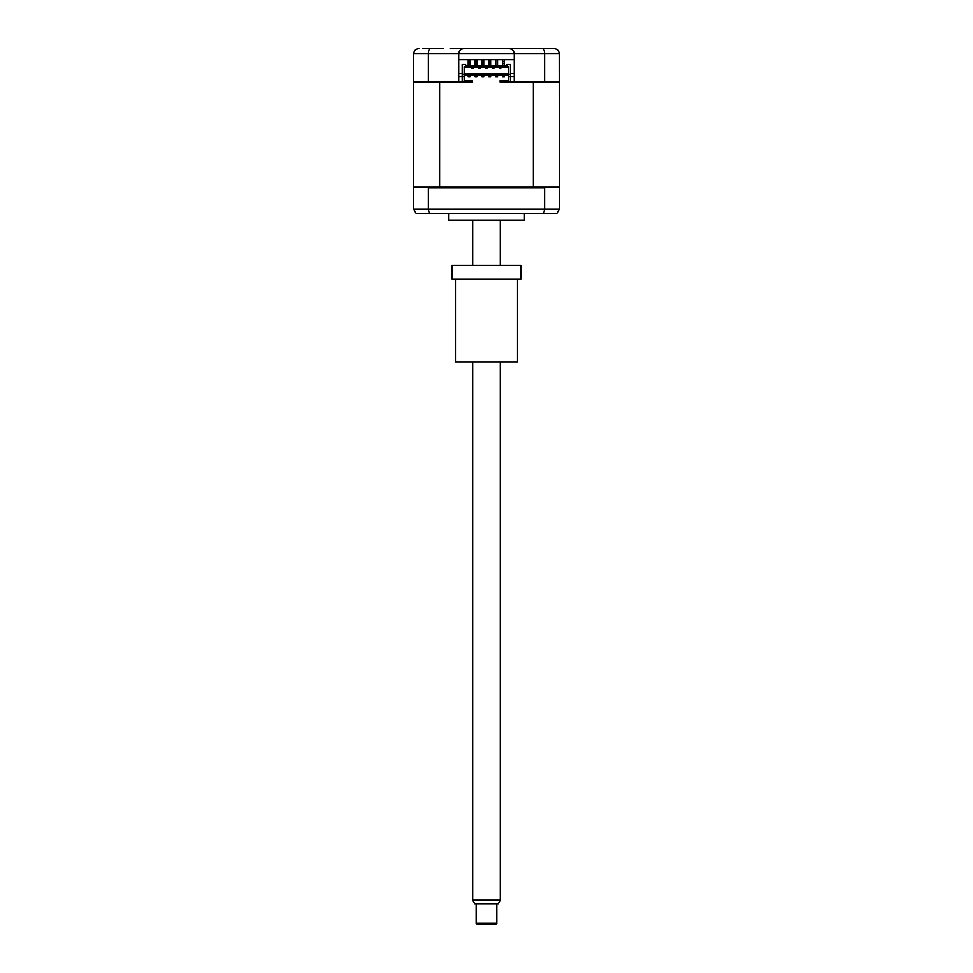 <?xml version="1.0" encoding="UTF-8"?>
<svg xmlns="http://www.w3.org/2000/svg" width="973" height="973" viewBox="0 0 973 973"><rect width="100%" height="100%" fill="white"/><g stroke="black" fill="none" stroke-linecap="round" stroke-linejoin="round"><path stroke-width="1.46" d="M450.098 48.65L554.124 48.65C557.201 48.893 558.928 50.62 559.305 53.831L458.721 53.831C459.049 50.705 460.776 48.978 463.902 48.65C460.776 48.978 459.049 50.705 458.721 53.831L428.375 53.831C428.497 50.62 429.117 48.893 430.212 48.65M529.628 48.65L522.902 48.65M458.721 73.51L462.175 73.51M510.484 73.51L514.279 73.51M458.721 76.77L462.175 76.77L462.175 81.951L439.601 81.951L439.601 187.181L414.389 187.181L413.695 187.874L413.695 209.086L544.625 209.086L543.712 213.573L556.714 213.573L559.305 209.086L559.305 187.874L558.611 187.181L559.305 187.181L559.183 52.712M558.611 187.181L533.399 187.181L533.399 81.951L510.484 81.951L510.484 76.77L514.279 76.77M515.824 48.65L503.746 48.65M469.254 48.65L457.176 48.65M422.671 48.65L443.372 48.65M428.375 81.951L413.695 81.951L413.695 53.831L428.375 53.831L428.375 81.951L458.721 81.951L458.721 53.831M514.279 53.831C513.951 50.705 512.224 48.978 509.098 48.65C512.224 48.978 513.951 50.705 514.279 53.831L514.279 81.951L544.625 81.951L544.625 53.831C544.503 50.62 543.883 48.893 542.788 48.65M559.305 81.951L544.625 81.951M514.279 59.694L458.721 59.694M413.963 52.177L413.695 53.831C414.072 50.62 415.799 48.893 418.876 48.65L417.745 48.772M554.124 48.65L555.692 48.893M524.459 213.573L524.459 220.02L448.541 220.02L448.541 213.573M524.459 220.02A3.454 3.454 0 0 1 522.732 220.482L450.268 220.482A3.454 3.454 0 0 1 448.541 220.02M545.476 187.181L544.625 187.874L428.375 187.874L428.375 209.086L429.288 213.573L543.712 213.573M428.375 187.874L427.524 187.181M544.625 187.874L544.625 209.086L559.305 209.086M429.288 213.573L416.286 213.573L413.695 209.086M413.695 81.951L413.695 187.181L414.389 187.181M439.601 187.181L533.399 187.181M508.502 75.043L464.157 75.043M510.484 81.951L500.134 81.951L500.134 80.564L508.502 80.564M464.157 76.77L464.157 74.179L462.175 74.179L462.175 76.77L464.157 76.77L464.157 81.258L472.525 81.258L472.525 81.951L462.175 81.951M490.635 59.694L490.635 65.896M488.92 59.694L488.92 65.896M483.739 59.694L483.739 65.896M482.012 59.694L482.012 65.896M497.544 59.694L497.544 65.896M495.816 59.694L495.816 65.896M476.843 59.694L476.843 65.896M475.116 59.694L475.116 65.896M504.44 59.694L504.44 61.554L502.713 61.554L502.713 65.896M502.713 59.694L502.713 61.554M469.935 59.694L469.935 65.896M468.208 59.694L468.208 61.554L469.935 61.554M504.44 65.896L504.44 61.554M468.208 61.554L468.208 65.896M497.544 76.94L497.544 75.213L495.816 75.213L495.816 76.94L497.544 76.94M490.635 76.94L490.635 75.213L488.92 75.213L488.92 76.94L490.635 76.94M483.739 76.94L483.739 75.213L482.012 75.213L482.012 76.94L483.739 76.94M476.843 76.94L476.843 75.213L475.116 75.213L475.116 76.94L476.843 76.94M504.44 76.94L504.44 75.213L502.713 75.213L502.713 76.94L504.44 76.94M469.935 76.94L469.935 75.213L468.208 75.213L468.208 76.94L469.935 76.94M471.747 67.283L471.747 68.317L473.304 68.317L473.304 67.283M499.356 67.283L499.356 68.317L500.9 68.317L500.9 67.283M492.447 67.283L492.447 68.317L494.004 68.317L494.004 67.283M485.551 67.283L485.551 68.317L487.108 68.317L487.108 67.283M478.655 67.283L478.655 68.317L480.2 68.317L480.2 67.283M504.44 63.525L502.713 63.525M508.502 76.77L510.484 76.77L510.484 74.179L508.502 74.179L508.502 81.258L500.134 81.258M464.157 73.668L508.502 73.668M472.525 81.258L472.525 80.564L464.157 80.564M469.935 63.525L468.208 63.525M464.157 67.283L508.502 67.283M462.175 74.179L462.175 64.522L465.629 64.522L465.629 65.896L507.03 65.896L507.03 64.522L510.484 64.522L510.484 74.179M464.157 74.179L464.157 66.59L508.502 66.59L508.502 74.179M496.85 923.316L495.816 924.35L477.184 924.35L476.15 923.316L496.85 923.316L496.85 903.649M500.304 900.195L498.31 903.649L474.69 903.649L472.696 900.195L500.304 900.195L500.304 361.944M517.551 279.129L517.551 361.944L455.449 361.944L455.449 279.129M521.005 279.129L451.995 279.129L451.995 265.337L521.005 265.337L521.005 279.129M476.15 923.316L476.15 903.649M472.696 900.195L472.696 361.944M472.696 265.337L472.696 220.482M500.304 265.337L500.304 220.482"/></g></svg>
